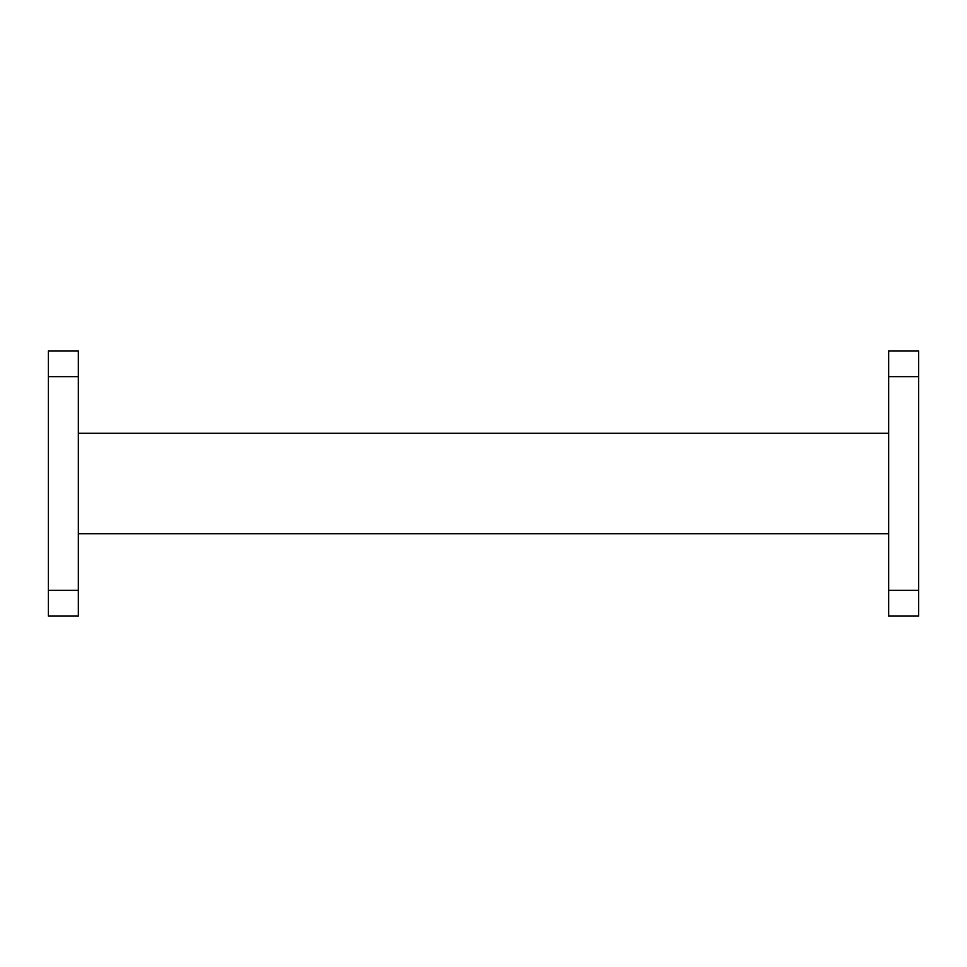 <?xml version="1.0" encoding="UTF-8"?>
<svg xmlns="http://www.w3.org/2000/svg" width="967" height="967" viewBox="0 0 967 967"><rect width="100%" height="100%" fill="white"/><g stroke="black" fill="none" stroke-linecap="round" stroke-linejoin="round"><path stroke-width="1.45" d="M48.35 590.366L78.327 590.366L78.327 616.064L48.35 616.064L48.35 350.936L78.327 350.936L78.327 376.634L48.35 376.634M78.327 590.366L78.327 376.634M888.673 533.711L78.327 533.711M888.673 433.289L78.327 433.289M888.673 616.064L888.673 590.366L918.65 590.366L918.65 616.064L888.673 616.064M918.65 376.634L888.673 376.634L888.673 350.936L918.65 350.936L918.65 590.366M888.673 376.634L888.673 590.366"/></g></svg>
